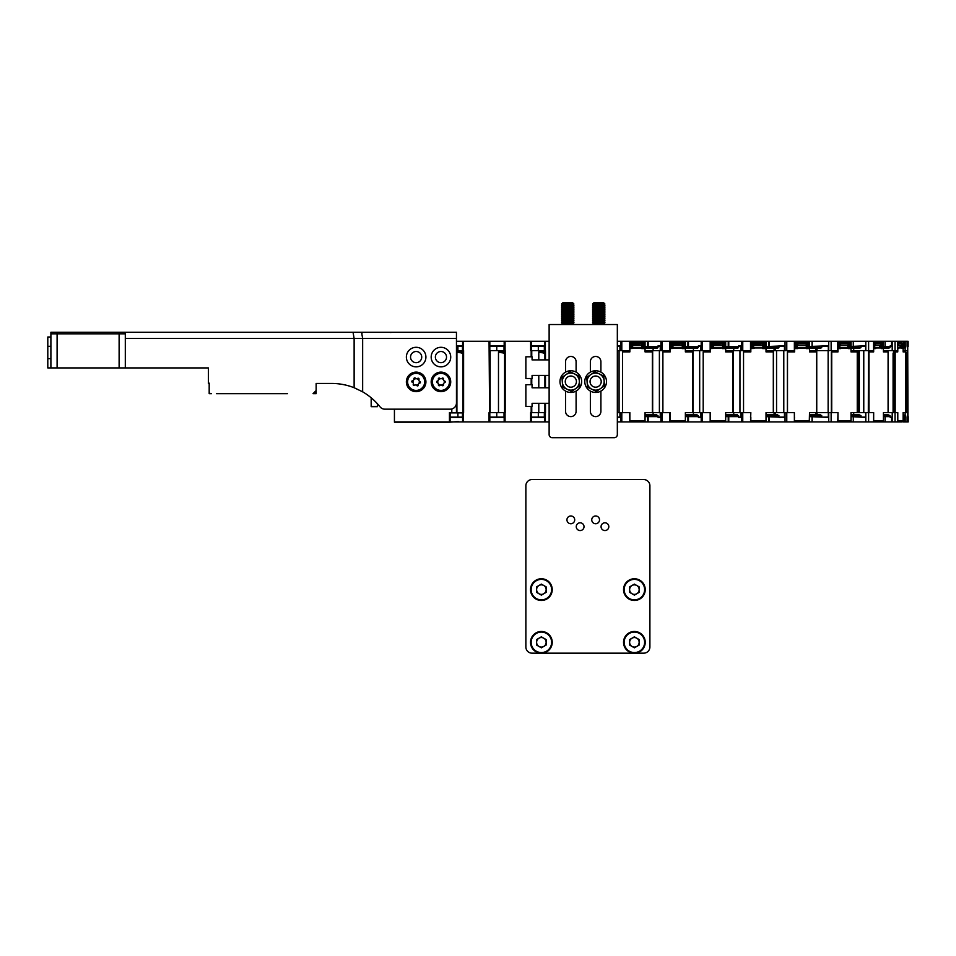<?xml version="1.0" encoding="UTF-8"?>
<svg xmlns="http://www.w3.org/2000/svg" width="956" height="956" viewBox="0 0 956 956"><rect width="100%" height="100%" fill="white"/><g stroke="black" fill="none" stroke-linecap="round" stroke-linejoin="round"><path stroke-width="1.43" d="M209.185 383.44L208.408 382.089L209.185 383.44L208.408 383.44L208.408 367.929L208.408 382.089A1.554 1.554 0 0 0 209.185 383.44L209.185 392.617A3.095 3.095 0 0 0 211.503 393.669L209.185 393.669L209.185 392.617M119.118 367.929L119.118 333.823L125.308 333.823A1.554 1.554 0 0 0 123.766 332.27L125.308 333.823L125.308 367.929L47.8 367.929L47.8 358.631L50.895 358.631L50.895 367.929L50.895 332.27L456.454 332.27L456.454 338.472L362.647 338.472L361.559 332.27M47.8 358.631L47.8 346.311L50.895 346.311L50.895 333.823L57.097 333.823L57.097 332.27M216.474 393.669L287.469 393.669M316.149 383.44L316.149 393.669L313.054 393.669A3.095 3.095 0 0 0 316.149 390.562L316.149 383.44L331.493 383.44A62.009 62.009 0 0 1 347.936 385.65M456.454 338.472L456.454 402.966A6.202 6.202 0 0 1 450.252 409.168L384.874 409.168A6.202 6.202 0 0 1 380.022 406.826A62.009 62.009 0 0 0 362.647 391.829L354.126 387.718A62.009 62.009 0 0 0 331.493 383.44M353.039 332.27L354.126 338.472L362.647 338.472L362.647 391.829L354.126 387.718L354.126 338.472L125.308 338.472M125.308 367.929L208.408 367.929M450.718 357.078A9.763 9.763 0 0 0 436.067 348.617A9.763 9.763 0 0 0 436.067 365.539A9.763 9.763 0 0 0 450.718 357.078M425.91 357.078A9.763 9.763 0 0 0 411.259 348.617A9.763 9.763 0 0 0 411.259 365.539A9.763 9.763 0 0 0 425.91 357.078M425.91 381.886A9.763 9.763 0 0 0 411.259 373.426A9.763 9.763 0 0 0 411.259 390.347A9.763 9.763 0 0 0 425.91 381.886M450.718 381.886A9.763 9.763 0 0 0 436.067 373.426A9.763 9.763 0 0 0 436.067 390.347A9.763 9.763 0 0 0 450.718 381.886M384.874 409.168L394.434 409.168L394.434 421.907L450.085 421.907L450.085 417.103L462.465 417.103M313.054 393.669L316.149 390.562M361.691 332.318L362.109 333.118M47.8 346.311L47.8 337.002L50.895 337.002M421.727 357.078A5.581 5.581 0 0 0 413.351 352.25A5.581 5.581 0 0 0 413.351 361.918A5.581 5.581 0 0 0 421.727 357.078M446.524 357.078A5.581 5.581 0 0 0 438.159 352.25A5.581 5.581 0 0 0 438.159 361.918A5.581 5.581 0 0 0 446.524 357.078M394.434 415.991L394.434 422.194L449.451 422.194L449.451 412.884L451.794 412.884L451.794 408.977L451.794 412.61L449.451 412.61L449.451 421.907M451.794 412.884L457.912 412.884L457.912 417.39L462.465 417.39L450.097 417.39L450.097 412.884L450.097 417.103M451.794 412.61L457.912 412.61L457.912 417.103M456.454 412.61L456.454 350.601L462.465 350.601L462.465 345.821L456.454 345.821M457.912 412.61L463.6 412.61L463.6 350.601L462.465 350.601M456.454 346.108L457.912 346.108L457.912 350.601M457.912 346.108L462.465 346.108M371.179 406.408L371.179 397.792L371.179 406.682L377.381 406.682L377.381 403.731L377.381 406.408L371.179 406.408M413.147 380.452L412.908 382.615M415.884 378.576L413.888 379.448M418.883 380.01L417.127 378.719M419.134 383.32L419.373 381.145M418.393 384.312L416.398 385.196M414.641 385.34A0.872 0.872 0 0 1 413.279 384.336L414.641 385.34A1.518 1.518 0 0 1 416.84 385.591A0.872 0.872 0 0 0 418.381 384.91A1.518 1.518 0 0 1 419.696 383.129A0.872 0.872 0 0 0 419.887 381.456A1.518 1.518 0 0 1 419.003 379.424A0.872 0.872 0 0 0 417.641 378.421A1.518 1.518 0 0 1 415.442 378.182A0.872 0.872 0 0 0 413.9 378.851A1.518 1.518 0 0 1 412.586 380.631A0.872 0.872 0 0 0 412.395 382.316A1.518 1.518 0 0 1 413.279 384.336L413.398 383.762M415.191 390.359A8.532 8.532 0 0 1 409.276 376.819A8.532 8.532 0 0 1 423.95 378.468A8.532 8.532 0 0 1 415.191 390.359M441.6 385.137L443.476 384.037M438.445 384.073L440.346 385.149M437.8 380.823L437.824 382.998M440.298 378.624L438.422 379.735M444.074 380.763L444.624 382.699A1.518 1.518 0 0 0 443.536 384.623A0.872 0.872 0 0 1 442.078 385.483A1.518 1.518 0 0 0 439.868 385.495A0.872 0.872 0 0 1 438.398 384.659A1.518 1.518 0 0 0 437.274 382.759A0.872 0.872 0 0 1 437.262 381.074A1.518 1.518 0 0 0 438.362 379.15A0.872 0.872 0 0 1 439.808 378.289A1.518 1.518 0 0 0 442.019 378.277L443.441 379.699M442.019 378.277A0.872 0.872 0 0 1 443.488 379.102A1.518 1.518 0 0 0 444.612 381.014A0.872 0.872 0 0 1 444.624 382.699L444.086 382.95M440.883 373.354A8.532 8.532 0 0 1 448.364 386.093A8.532 8.532 0 0 1 433.594 386.2A8.532 8.532 0 0 1 440.883 373.354M576.098 372.123L576.098 361.726A5.27 5.27 0 0 0 570.828 356.457A5.27 5.27 0 0 0 565.558 361.726L565.558 372.123M565.558 391.088L565.558 411.343A5.27 5.27 0 0 0 570.828 416.613A5.27 5.27 0 0 0 576.098 411.343L576.098 391.088M552.233 437.693L614.242 437.693A3.095 3.095 0 0 0 617.337 434.598L617.337 324.526L549.126 324.526L549.126 434.598A3.095 3.095 0 0 0 552.233 437.693M600.906 372.123L600.906 361.726A5.27 5.27 0 0 0 595.636 356.457A5.27 5.27 0 0 0 590.366 361.726L590.366 372.123M590.366 391.088L590.366 411.343A5.27 5.27 0 0 0 595.636 416.613A5.27 5.27 0 0 0 600.906 411.343L600.906 391.088M617.337 421.907L620.587 421.907L620.587 417.103L617.337 417.103M618.197 417.39L620.587 417.39M618.197 345.821L620.587 345.821M617.337 341.292L620.587 341.292L620.587 346.108L617.337 346.108M549.126 375.409L532.074 375.409L532.074 378.504L525.872 378.504L525.872 356.803L532.074 356.803L532.074 359.898L549.126 359.898M549.126 403.312L532.074 403.312L532.074 406.408L525.872 406.408L525.872 384.706L532.074 384.706L532.074 387.801L549.126 387.801M463.027 351.916L456.908 351.916L456.908 412.61M463.027 353.075L456.908 352.334M504.027 417.103L489.83 417.103L489.83 421.907L489.807 412.61M504.027 346.108L489.83 346.108L489.83 341.292L456.454 341.292M490.177 412.61L490.177 350.601L505.174 350.601L505.174 412.61L489.054 412.61L489.054 421.907L462.596 421.907L462.596 412.61M462.596 350.601L462.596 341.292M462.465 417.39L462.465 412.61M462.596 421.907L450.085 421.907M496.762 417.103L496.762 412.61M549.126 421.907L489.054 421.907M496.762 350.601L496.762 346.108M489.807 350.601L489.807 341.292L504.171 341.292L504.171 350.601M489.603 412.61L489.054 341.292M463.505 350.601L463.505 341.292M463.505 421.907L463.505 412.61M463.027 412.61L463.027 350.601M622.583 412.61L622.583 351.916L629.861 351.916L629.861 348.582L641.727 347.96L641.727 348.582L645.061 348.582L645.061 351.916L652.351 351.916L652.351 412.61L645.061 412.61L645.061 416.637L658.087 416.637L658.087 417.39L660.895 417.39M629.861 412.61L629.861 421.907L629.562 412.61L617.337 412.61M645.061 344.554L641.727 344.554L641.727 345.176L629.861 344.554L629.861 342.224L645.061 342.224M670.168 412.61L670.168 421.907L629.861 421.907M660.895 345.821L658.087 345.821L658.087 346.574L641.954 346.574L641.954 344.554M669.869 421.907L669.869 412.61L652.351 412.61M653.127 348.426L653.127 350.601L645.061 350.601M629.861 350.601L617.337 350.601M701.202 345.821L698.394 345.821L698.394 346.574L685.368 346.574L685.368 341.292L620.587 341.292M648.156 346.574L648.156 341.292M648.156 421.907L648.156 416.637M653.127 412.61L653.127 414.785M657.967 346.574L657.967 347.602L629.562 347.602M641.954 345.546L632.657 345.546M657.967 347.602L656.724 348.426L641.727 348.426M645.061 414.785L656.724 414.785L657.967 416.637M657.967 415.609L645.061 415.609M632.657 344.554L632.657 346.574L629.562 346.574M629.562 350.601L629.562 341.292M645.061 346.574L645.061 341.292M647.618 346.574L647.618 341.292M632.657 345.212L629.562 345.212M645.061 345.212L641.954 345.212M645.061 421.907L645.061 416.637M620.587 417.103L620.587 412.61M619.942 417.103L619.942 412.61M629.562 421.907L620.587 421.907M621.806 350.601L621.806 341.292M620.587 350.601L620.587 346.108M619.942 350.601L619.942 346.108M647.618 421.907L647.618 416.637M621.806 421.907L621.806 412.61M619.082 412.61L619.082 350.601M646.232 351.916L646.232 350.601M659.867 417.39L658.087 417.39M659.867 345.821L658.087 345.821M662.89 412.61L662.89 351.916L670.168 351.916L670.168 348.582L682.034 347.96L682.034 348.582L685.368 348.582L685.368 351.916L692.658 351.916L692.658 412.61L685.368 412.61L685.368 416.637L698.394 416.637L698.394 417.39L701.202 417.39M685.368 344.554L682.034 344.554L682.034 345.176L670.168 344.554L670.168 342.224L685.368 342.224M710.475 412.61L710.475 421.907L670.168 421.907M660.895 421.907L660.895 417.103L658.087 417.103M660.895 341.292L660.895 346.108L658.087 346.108M685.368 346.574L682.261 346.574L682.261 344.554M710.165 421.907L710.165 412.61L692.658 412.61M693.435 348.426L693.435 350.601L685.368 350.601M670.168 350.601L653.127 350.601M741.533 345.821L738.701 345.821L738.701 346.574L725.676 346.574L725.676 341.292L685.368 341.292M688.463 346.574L688.463 341.292M688.463 421.907L688.463 416.637M693.435 412.61L693.435 414.785M698.274 346.574L698.274 347.602L669.869 347.602M682.261 345.546L672.964 345.546M698.274 347.602L697.032 348.426L682.034 348.426M685.368 414.785L697.032 414.785L698.274 416.637M698.274 415.609L685.368 415.609M672.964 344.554L672.964 346.574L669.869 346.574M669.869 350.601L669.869 341.292M687.926 346.574L687.926 341.292M672.964 345.212L669.869 345.212M685.368 345.212L682.261 345.212M685.368 421.907L685.368 416.637M660.895 417.103L660.895 412.61M660.249 417.103L660.249 412.61M662.114 350.601L662.114 341.292M660.895 350.601L660.895 346.108M660.249 350.601L660.249 346.108M687.926 421.907L687.926 416.637M662.114 421.907L662.114 412.61M659.389 412.61L659.389 350.601M686.539 351.916L686.539 350.601M700.174 417.39L698.394 417.39M700.174 345.821L698.394 345.821M703.198 412.61L703.198 351.916L710.475 351.916L710.475 348.582L722.342 347.96L722.342 348.582L725.676 348.582L725.676 351.916L732.953 351.916L732.953 412.61L725.676 412.61L725.676 416.637L738.701 416.637L738.701 417.39L741.533 417.39M725.676 344.554L722.342 344.554L722.342 345.176L710.475 344.554L710.475 342.224L725.676 342.224M742.764 421.907L742.764 412.61L750.83 412.61L750.52 421.907L710.475 421.907M701.202 421.907L701.202 417.103L698.394 417.103M701.202 341.292L701.202 346.108L698.394 346.108M725.676 346.574L722.569 346.574L722.569 344.554M742.764 412.61L732.953 412.61M733.742 348.426L733.742 350.601L725.676 350.601M710.475 350.601L693.435 350.601M750.52 343.467L750.818 342.224L750.83 344.554L762.685 345.176L762.685 344.554L766.019 344.554L766.007 341.292L725.676 341.292M728.771 346.574L728.771 341.292M728.771 421.907L728.771 416.637M733.742 412.61L733.742 414.785M738.582 346.574L738.582 347.602L710.165 347.602M722.569 345.546L713.272 345.546M738.582 347.602L737.339 348.426L722.342 348.426M725.676 414.785L737.339 414.785L738.582 416.637M738.582 415.609L725.676 415.609M713.272 344.554L713.272 346.574L710.165 346.574M710.165 350.601L710.165 341.292M728.233 346.574L728.233 341.292M713.272 345.212L710.165 345.212M725.676 345.212L722.569 345.212M725.676 421.907L725.676 416.637M701.202 417.103L701.202 412.61M700.557 417.103L700.557 412.61M702.421 350.601L702.421 341.292M701.202 350.601L701.202 346.108M700.557 350.601L700.557 346.108M728.233 421.907L728.233 416.637M702.421 421.907L702.421 412.61M699.684 412.61L699.684 350.601M726.847 351.916L726.847 350.601M740.482 417.39L738.701 417.39M740.482 345.821L738.701 345.821M766.007 348.426L762.685 348.582L766.019 348.582L766.019 351.916L773.308 351.916L773.308 412.61L766.019 412.61L766.019 421.907L750.818 421.907L750.52 419.744M743.541 351.916L743.541 412.61L743.541 351.916L750.83 351.916L750.83 348.582L754.153 348.426L750.52 348.426M750.52 416.637L750.818 421.907M754.153 347.96L762.685 347.96L762.685 348.582M750.818 351.916L750.818 348.582M750.83 417.043L750.818 419.744M762.685 344.554L762.912 345.212L766.019 345.212L766.019 346.574L762.912 346.574L762.912 345.212M741.533 421.907L741.533 417.103L738.701 417.103M741.533 341.292L741.533 346.108L738.701 346.108M797.005 348.426L806.255 347.96L806.255 348.582L809.517 348.582L809.517 351.916L816.651 351.916L816.651 412.61L809.517 412.61L809.266 421.907L794.388 421.907L794.364 412.61L794.388 421.907L766.007 421.907L766.019 416.637L785.043 417.39M785.043 345.821L766.019 346.574L766.007 341.292L785.043 341.292L785.043 346.108L779.032 346.108M794.364 412.61L773.308 412.61M774.073 348.426L774.073 350.601L766.019 350.601M750.818 350.601L733.742 350.601M769.114 346.574L769.114 341.292M769.114 421.907L769.114 416.637M774.073 412.61L774.073 414.785M778.925 346.574L778.925 347.602L750.52 347.602M762.685 344.71L762.912 346.574M762.912 345.546L753.615 345.546M778.925 347.602L777.682 348.426L762.685 348.426M766.019 414.785L777.682 414.785L778.925 416.637M778.925 415.609L766.019 415.609M753.615 344.554L753.615 346.574L750.52 346.574M750.52 350.601L750.52 341.292M766.019 344.554L766.019 345.212M768.576 346.574L768.576 341.292M753.615 345.212L750.52 345.212M741.533 417.103L741.533 412.61M740.9 417.103L740.9 412.61M742.764 350.601L742.764 341.292M741.533 350.601L741.533 346.108M740.9 350.601L740.9 346.108M768.576 421.907L768.576 416.637M739.956 412.61L739.956 350.601M767.118 351.916L767.118 350.601M780.789 417.39L779.032 417.39M780.789 345.821L779.032 345.821M794.364 348.582L797.902 348.582L797.902 347.96M794.639 348.582L794.639 351.916L787.505 351.916L787.505 412.61M809.23 344.554A3.095 0.633 90 0 1 809.326 345.212L806.29 345.212A3.095 0.633 -90 0 0 806.195 344.554L806.004 345.176L797.651 345.176L797.83 344.554L794.567 344.554L794.532 343.61A4.338 0.884 90 0 0 794.364 342.941M806.183 344.554L809.445 344.554L809.397 343.61L794.532 343.61M793.815 351.916L793.815 350.9A4.338 0.884 90 0 1 793.552 350.601M794.472 417.043L794.496 417.808A3.25 0.657 90 0 1 794.364 418.859M794.364 342.224L808.752 342.224A4.338 0.884 90 0 1 809.397 343.61M787.505 351.916A6.513 1.326 90 0 1 787.362 352.334L787.362 412.61M806.255 348.582L809.194 348.582M785.043 421.907L785.043 417.103L779.032 417.103M828.733 417.39L809.517 416.637M828.733 345.821L806.29 346.574L806.29 345.212M805.968 345.176L806.29 346.574M815.743 414.785L815.743 412.61L809.517 412.61M815.743 348.426L815.743 350.601L809.517 350.601M807.844 342.224L807.844 341.292L794.364 341.292L794.364 350.601L774.073 350.601M846.777 342.224L846.777 341.292L807.844 341.292M812.17 346.574L812.17 341.292M838.567 348.426A1.984 1.016 90 0 0 838.914 348.558A1.984 1.016 90 0 0 839.643 347.96L851.007 348.582L851.007 351.916L857.257 351.916L857.257 412.61L851.007 412.61L851.007 420.676A1.243 0.633 90 0 1 850.362 421.907L812.17 421.907L812.17 416.637M821.718 346.574L821.718 347.602L794.364 347.602M806.039 345.546L797.185 345.546M821.718 347.602L820.188 348.426L806.255 348.426M809.517 414.785L820.188 414.785L821.718 415.609L821.718 416.637M821.718 415.609L809.517 415.609M797.089 344.554A3.095 0.633 90 0 1 797.185 345.212L797.185 346.574L794.364 346.574M809.541 346.574L809.541 341.292M809.326 345.212L809.326 346.574M812.05 346.574L812.05 341.292M797.185 345.212L794.364 345.212M812.17 421.907L809.541 421.907L809.541 416.637M809.541 421.907L807.844 421.907M785.043 417.103L785.043 412.61M784.47 417.103L784.47 412.61M775.256 414.785L775.256 412.61M794.364 341.292L785.043 341.292M786.776 350.601L786.776 341.292M785.043 350.601L785.043 346.108M784.47 350.601L784.47 346.108M775.256 350.601L775.256 348.426M812.05 421.907L812.05 416.637M786.776 421.907L786.776 412.61M776.559 412.61L776.559 350.601M847.972 421.907L837.779 421.907L837.97 412.61L837.97 420.676A1.243 0.633 90 0 1 837.779 421.548M837.779 348.582L840.826 348.582L840.826 347.96M837.97 348.582L837.97 351.916L831.72 351.916L831.72 412.61M837.779 342.224L849.095 342.224A4.338 2.235 90 0 1 850.721 343.61L850.828 344.554L847.518 345.176L840.205 345.176L840.647 344.554L837.791 344.554L837.779 343.897M835.903 351.916L835.903 350.9A4.338 2.235 90 0 1 835.233 350.601M840.205 345.176L846.956 345.176M831.72 351.916A6.513 3.346 90 0 1 831.362 352.334L831.362 412.61M848.139 348.582L850.195 348.582M828.733 421.907L828.733 417.103L821.849 417.103M828.733 341.292L828.733 346.108L821.849 346.108M873.581 348.366A1.984 1.518 90 0 0 874.035 347.96L881.277 347.96L883.416 348.582L883.416 351.916L888.088 351.916L888.088 412.61L883.416 412.61L883.416 420.676A1.243 0.956 90 0 1 882.46 421.907L865.766 421.907L865.766 417.39L851.007 416.637M853.278 346.574L853.278 341.292L865.766 341.292L865.766 345.821L847.864 346.574L847.864 345.212A3.095 1.589 -90 0 0 847.805 344.985M847.064 345.176A1.864 0.956 90 0 1 847.231 345.546L847.864 346.574M837.779 412.61L816.651 412.61M853.708 414.785L853.708 412.61L851.007 412.61M853.708 348.426L853.708 350.601L851.007 350.601M837.779 341.292L837.779 350.601L815.743 350.601M865.766 421.907L851.079 421.907L851.079 416.637M851.079 421.907L837.779 421.907M860.962 346.574L860.962 347.602L837.779 347.602M847.231 345.546L839.882 345.546M860.962 347.602L859.109 348.426L848.139 348.426M851.007 414.785L859.109 414.785L860.962 415.609L860.962 416.637M860.962 415.609L851.007 415.609M839.667 344.554A3.095 1.589 90 0 1 839.882 345.212L839.882 346.574L837.779 346.574M851.079 346.574L851.079 341.292L846.777 341.292M850.302 344.554A3.095 1.589 90 0 1 850.529 345.212L850.529 346.574M853.278 341.292L851.079 341.292M839.882 345.212L837.779 345.212M850.529 345.212L847.864 345.212M828.733 417.103L828.733 412.61M828.338 417.103L828.338 412.61M817.057 414.785L817.057 412.61M831.134 350.601L831.134 341.292M828.733 350.601L828.733 346.108M828.338 350.601L828.338 346.108M817.057 350.601L817.057 348.426M853.278 421.907L853.278 416.637M831.134 421.907L831.134 412.61M809.696 351.916L809.696 350.601M832.999 351.916L832.999 350.601M897.792 347.96L901.95 347.96L903.133 348.582L903.133 351.916L905.714 351.916L905.714 412.61L903.133 412.61L903.133 420.676A1.243 1.159 90 0 1 901.974 421.907L873.581 421.907L873.665 412.61L873.665 420.676A1.243 0.956 90 0 1 873.581 421.166M873.581 348.582L875.804 348.582L875.804 347.96M873.665 348.582L873.665 351.916L868.992 351.916L868.992 412.61M873.581 342.224L880.56 342.224A4.338 3.334 90 0 1 882.997 343.61A0.932 0.717 90 0 1 883.141 344.554L881.002 344.554A0.932 0.717 90 0 1 880.333 345.176L874.86 345.176A0.932 0.717 90 0 0 875.541 344.554L873.581 344.554M870.569 351.916L870.569 350.9A4.338 3.334 90 0 1 869.578 350.601M868.992 351.916A6.513 4.995 90 0 1 868.454 352.334L868.454 412.61M881.277 348.582L882.209 348.582M868.311 412.61L868.466 350.601M865.813 421.907L865.813 417.103L861.129 417.103M877.106 342.224L877.106 341.292L865.813 341.292L865.813 346.108L861.129 346.108M891.613 421.907L891.613 417.39L890.203 417.39L890.203 416.637L883.416 416.637M885.172 346.574L885.172 341.292L891.613 341.292L891.613 345.821L890.203 345.821L890.203 346.574L880.703 346.574L880.703 345.212A3.095 2.378 -90 0 0 880.655 345.08M879.508 345.176A1.864 1.422 90 0 1 879.759 345.546L879.759 346.574L880.703 346.574M873.581 412.61L857.257 412.61M873.581 341.292L873.581 350.601L853.708 350.601M890.024 346.574L890.024 347.602L873.581 347.602M879.759 345.546L874.74 345.546M890.024 347.602L888.04 348.426L881.277 348.426M883.416 414.785L888.04 414.785L890.024 415.609L890.024 416.637M890.024 415.609L883.416 415.609M874.405 344.554A3.095 2.378 90 0 1 874.74 345.212L874.74 346.574L873.581 346.574M883.523 346.574L883.523 341.292L877.106 341.292M882.364 344.554A3.095 2.378 90 0 1 882.699 345.212L882.699 346.574M885.172 341.292L883.523 341.292M874.74 345.212L873.581 345.212M882.699 345.212L880.703 345.212M883.523 421.907L883.523 416.637M865.813 417.103L865.813 412.61M865.634 417.103L865.634 412.61M868.61 350.601L868.61 341.292M865.813 350.601L865.813 346.108M865.634 350.601L865.634 346.108M885.172 421.907L885.172 416.637M868.61 421.907L868.61 412.61M855.775 351.916L855.775 350.601M897.792 348.582L898.939 347.96M897.756 350.601L897.756 351.916L895.175 351.916L895.175 412.61M897.792 342.224L899.656 342.224A4.338 4.063 90 0 1 902.619 343.61A0.932 0.872 90 0 1 902.811 344.554L901.628 344.554A0.932 0.872 90 0 1 900.803 345.176L897.851 345.176A0.932 0.872 90 0 0 898.616 344.554L897.792 344.554M893.991 352.728L893.991 350.9A4.338 4.063 90 0 1 892.773 350.601M895.175 351.916A6.513 6.095 90 0 1 894.529 352.334L894.529 412.61M893.884 353.075L894.529 352.334L893.478 353.075M892.163 421.907L892.163 417.103L890.203 417.103M883.416 350.601L897.792 350.601L897.792 341.292L892.163 341.292L892.163 346.108L890.203 346.108M905.834 417.39L905.834 416.637L903.133 416.637M905.834 345.821L905.834 346.574L901.161 346.574L901.161 345.212A3.095 2.904 -90 0 0 901.114 345.116M899.704 345.176A1.864 1.745 90 0 1 900.002 345.546L900.002 346.574L901.161 346.574M897.792 421.907L897.792 412.61L888.088 412.61M903.133 350.601L907.722 350.601L907.722 341.292L897.792 341.292M908.128 421.907L908.2 416.637L908.2 421.907L903.277 421.907L903.277 416.637M905.667 346.574L905.667 347.602L897.792 347.602M900.002 345.546L897.875 345.546M905.667 347.602L901.95 348.426M903.133 414.785L905.667 415.609L905.667 416.637M905.667 415.609L903.133 415.609M897.792 345.044A3.095 2.904 90 0 1 897.875 345.212L897.792 346.574M903.277 346.574L903.277 341.292M901.855 344.554A3.095 2.904 90 0 1 902.261 345.212L902.261 346.574M904.185 346.574L904.185 341.292M902.261 345.212L901.161 345.212M892.211 417.103L892.211 412.61M895.055 350.601L895.055 341.292M892.211 350.601L892.211 346.108M858.046 412.61L858.046 350.601M904.185 421.907L904.185 416.637M895.055 421.907L895.055 412.61M859.325 412.61L859.325 350.601M907.722 347.96L907.973 420.676A1.243 1.243 90 0 1 907.722 421.429M907.567 350.601L907.375 412.61M903.54 351.916L903.54 350.9A4.338 4.338 90 0 1 903.133 350.852M907.375 351.916A6.513 6.513 90 0 1 906.682 352.334L906.682 412.61M905.714 352.752L906.682 352.334M908.128 346.574L908.128 341.292L907.722 346.574M905.141 415.155L905.141 412.61L903.133 412.61M907.722 421.907L907.722 412.61L905.714 412.61M907.507 350.601L907.507 341.292M905.141 350.601L905.141 348.056M907.507 421.907L907.507 412.61M870.295 351.916L870.295 350.852M893.561 352.955L893.991 350.9M893.561 350.9A4.338 4.135 -90 0 1 892.33 350.601M856.946 351.916L856.946 350.601M835.807 351.916L835.807 350.888M772.771 351.916L772.771 350.601M773.368 412.61L773.368 350.601M732.702 351.916L732.702 350.601M733.288 412.61L733.288 350.601M692.395 351.916L692.395 350.601M692.981 412.61L692.981 350.601M652.088 351.916L652.088 350.601M652.673 412.61L652.673 350.601M544.896 351.916L538.79 351.916L538.79 359.898M538.79 375.409L538.79 387.801M538.79 403.312L538.79 412.61M544.896 353.075L538.79 352.334M545.482 403.312L545.482 412.61L530.616 412.61L530.616 421.907M545.482 359.898L545.482 350.601L544.334 350.601L544.334 345.821L531.405 345.821M544.478 350.601L544.478 341.292L504.171 341.292M544.478 421.907L544.478 412.61M531.405 417.39L544.334 417.39L544.334 412.61M545.374 350.601L545.374 341.292L544.478 341.292M545.482 387.801L545.482 375.409M545.374 421.907L545.374 412.61M549.126 341.292L545.374 341.292M544.896 412.61L544.896 403.312M544.896 387.801L544.896 375.409M544.896 359.898L544.896 350.601M504.589 351.916L498.482 351.916L498.482 412.61M504.589 353.075L498.482 352.334M544.334 417.103L531.405 417.103L531.405 421.907M544.334 346.108L531.405 346.108L531.405 341.292M544.334 350.601L530.616 350.601L530.616 341.292M504.027 350.601L504.027 345.821L489.83 345.821M504.171 421.907L504.171 412.61M489.83 417.39L504.027 417.39L504.027 412.61M538.324 417.103L538.324 412.61M531.381 421.907L531.381 412.61M538.324 350.601L538.324 346.108M531.381 350.601L531.381 341.292M505.067 350.601L505.067 341.292M505.067 421.907L505.067 412.61M531.178 412.61L531.178 406.408M531.178 384.706L531.178 378.504M531.178 356.803L531.178 350.601M531.751 412.61L531.751 406.408M531.751 384.706L531.751 378.504M531.751 356.803L531.751 350.601M504.589 412.61L504.589 350.601M394.434 409.168L394.434 422.194M449.451 422.194L458.354 421.572M450.085 417.39L450.085 422.182M456.454 412.884L456.454 350.876L463.027 350.876M457.912 412.884L462.465 412.884M456.454 346.383L457.912 346.383L457.912 350.876M457.912 346.383L462.465 346.383M573.791 324.526L561.674 324.526M572.728 323.236L573.935 322.387L561.53 322.387L562.737 323.236L572.728 323.236L573.935 324.084L561.53 324.431M572.728 321.192L573.935 320.344L561.53 320.344L562.737 321.192L572.728 321.192L573.935 322.041L561.53 322.387M572.728 319.149L573.935 318.3L561.53 318.3L562.737 319.149L572.728 319.149L573.935 319.997L561.53 320.344M572.728 317.105L573.935 316.257L561.53 316.257L562.737 317.105L572.728 317.105L573.935 317.954L561.53 318.3M572.728 315.062L573.935 314.225L561.53 314.225L562.737 315.062L572.728 315.062L573.935 315.91L561.53 316.257M572.728 313.03L573.935 312.182L561.53 312.182L562.737 313.03L572.728 313.03L573.935 313.879L561.53 314.225M572.728 310.987L573.935 310.138L561.53 310.138L562.737 310.987L572.728 310.987L573.935 311.835L561.53 312.182M572.728 308.943L573.935 308.095L561.53 308.095L562.737 308.943L572.728 308.943L573.935 309.792L561.53 310.138M572.728 306.9L573.935 306.051L561.53 306.051L562.737 306.9L572.728 306.9L573.935 307.748L561.53 308.095M561.542 304.02L573.923 304.02L572.728 302.825L562.737 302.825L561.542 304.02L562.737 304.856L572.728 304.856L573.935 305.705L561.53 306.051M604.801 324.526L592.672 324.526M603.726 323.236L604.933 322.387L592.541 322.387L593.748 323.236L603.726 323.236L604.933 324.084L592.541 324.431M603.726 321.192L604.933 320.344L592.541 320.344L593.748 321.192L603.726 321.192L604.933 322.041L592.541 322.387M603.726 319.149L604.933 318.3L592.541 318.3L593.748 319.149L603.726 319.149L604.933 319.997L592.541 320.344M603.726 317.105L604.933 316.257L592.541 316.257L593.748 317.105L603.726 317.105L604.933 317.954L592.541 318.3M603.726 315.062L604.933 314.225L592.541 314.225L593.748 315.062L603.726 315.062L604.933 315.91L592.541 316.257M603.726 313.03L604.933 312.182L592.541 312.182L593.748 313.03L603.726 313.03L604.933 313.879L592.541 314.225M603.726 310.987L604.933 310.138L592.541 310.138L593.748 310.987L603.726 310.987L604.933 311.835L592.541 312.182M603.726 308.943L604.933 308.095L592.541 308.095L593.748 308.943L603.726 308.943L604.933 309.792L592.541 310.138M603.726 306.9L604.933 306.051L592.541 306.051L593.748 306.9L603.726 306.9L604.933 307.748L592.541 308.095M592.541 304.02L604.933 304.02L603.726 302.825L593.748 302.825L592.541 304.02L593.748 304.856L603.726 304.856L604.933 305.705L592.541 306.051M532.074 653.175L643.699 653.175A6.202 6.202 0 0 0 649.901 646.973L649.901 485.756A6.202 6.202 0 0 0 643.699 479.554L532.074 479.554A6.202 6.202 0 0 0 525.872 485.756L525.872 646.973A6.202 6.202 0 0 0 532.074 653.175M570.828 515.977A3.872 3.872 0 0 0 567.47 521.797A3.872 3.872 0 0 0 574.186 521.797A3.872 3.872 0 0 0 570.828 515.977M595.636 515.977A3.872 3.872 0 0 0 592.278 521.797A3.872 3.872 0 0 0 598.994 521.797A3.872 3.872 0 0 0 595.636 515.977M580.137 522.801A3.872 3.872 0 0 0 576.779 528.62A3.872 3.872 0 0 0 583.495 528.62A3.872 3.872 0 0 0 580.137 522.801M604.933 522.801A3.872 3.872 0 0 0 601.587 528.62A3.872 3.872 0 0 0 608.291 528.62A3.872 3.872 0 0 0 604.933 522.801M592.624 386.308A5.581 5.581 0 0 1 590.939 378.6A5.581 5.581 0 0 1 598.647 376.903A5.581 5.581 0 0 1 600.332 384.611A5.581 5.581 0 0 1 592.624 386.308M573.457 386.535A5.581 5.581 0 0 1 565.904 384.228A5.581 5.581 0 0 1 568.211 376.676A5.581 5.581 0 0 1 575.763 378.982A5.581 5.581 0 0 1 573.457 386.535M634.39 584.116L639.158 586.865L639.158 592.373L634.39 595.122L629.634 592.373L629.634 586.865L634.39 584.116M645.24 589.613A10.851 10.851 0 0 1 628.964 599.018A10.851 10.851 0 0 1 628.964 580.22A10.851 10.851 0 0 1 645.24 589.613M629.634 589.613A4.756 4.756 0 0 0 636.768 593.748A4.756 4.756 0 0 0 636.768 585.49A4.756 4.756 0 0 0 629.634 589.613M634.39 636.827L639.158 639.576L639.158 645.073L634.39 647.821L629.634 645.073L629.634 639.576L634.39 636.827M645.24 642.324A10.851 10.851 0 0 1 628.964 651.729A10.851 10.851 0 0 1 628.964 632.932A10.851 10.851 0 0 1 645.24 642.324M629.634 642.324A4.756 4.756 0 0 0 636.768 646.447A4.756 4.756 0 0 0 636.768 638.202A4.756 4.756 0 0 0 629.634 642.324M541.371 584.116L546.139 586.865L546.139 592.373L541.371 595.122L536.615 592.373L536.615 586.865L541.371 584.116M552.233 589.613A10.851 10.851 0 0 1 535.946 599.018A10.851 10.851 0 0 1 535.946 580.22A10.851 10.851 0 0 1 552.233 589.613M536.615 589.613A4.756 4.756 0 0 0 543.761 593.748A4.756 4.756 0 0 0 543.761 585.49A4.756 4.756 0 0 0 536.615 589.613M541.371 636.827L546.139 639.576L546.139 645.073L541.371 647.821L536.615 645.073L536.615 639.576L541.371 636.827M552.233 642.324A10.851 10.851 0 0 1 535.946 651.729A10.851 10.851 0 0 1 535.946 632.932A10.851 10.851 0 0 1 552.233 642.324M536.615 642.324A4.756 4.756 0 0 0 543.761 646.447A4.756 4.756 0 0 0 543.761 638.202A4.756 4.756 0 0 0 536.615 642.324M594.716 392.414A10.851 10.851 0 0 1 586.733 375.409A10.851 10.851 0 0 1 605.459 376.999A10.851 10.851 0 0 1 594.716 392.414M569.573 392.378A10.851 10.851 0 0 1 562.128 375.122A10.851 10.851 0 0 1 580.794 377.309A10.851 10.851 0 0 1 569.573 392.378M591.931 389.283L596.365 391.422L600.44 388.65L604.503 385.877L604.144 380.966A8.532 8.532 0 0 1 591.931 389.283A8.532 8.532 0 0 1 587.127 382.245L587.498 387.144L591.931 389.283M603.774 376.067L604.144 380.966A8.532 8.532 0 0 0 599.34 373.927L594.907 371.788L590.832 374.561L586.769 377.333L587.127 382.245A8.532 8.532 0 0 1 599.34 373.927L603.774 376.067M566.036 374.561L561.961 377.333L562.69 387.144L567.135 389.283A8.532 8.532 0 0 1 566.036 374.561A8.532 8.532 0 0 1 574.532 373.927L570.099 371.788L566.036 374.561M571.569 391.422L567.135 389.283A8.532 8.532 0 0 0 575.631 388.65L579.706 385.877L578.966 376.067L574.532 373.927A8.532 8.532 0 0 1 575.631 388.65L571.569 391.422M119.118 332.27L119.118 333.823L57.097 333.823L57.097 367.929M125.308 333.823A1.554 1.554 0 0 0 123.766 332.27M645.061 420.676L629.861 420.676M645.061 343.61L629.861 343.61M626.025 351.916L626.025 350.601M685.368 420.676L670.168 420.676M685.368 343.61L670.168 343.61M666.332 351.916L666.332 350.601M725.676 420.676L710.475 420.676M725.676 343.61L710.475 343.61M706.639 351.916L706.639 350.601M766.019 420.676L750.83 420.676M766.019 343.61L750.83 343.61M746.911 351.916L746.911 350.601M809.517 420.676L794.639 420.676M783.789 412.61L783.789 350.601M851.007 420.676L837.97 420.676M850.721 343.61L837.779 343.61M816.747 412.61L816.747 350.601M828.135 412.61L828.135 350.601M883.416 420.676L873.665 420.676M882.997 343.61L873.581 343.61M852.955 351.916L852.955 350.601M903.133 420.676L897.792 420.676M902.619 343.61L897.792 343.61M863.77 412.61L863.77 350.601M644.619 589.613A10.229 10.229 0 0 0 629.275 580.758A10.229 10.229 0 0 0 629.275 598.48A10.229 10.229 0 0 0 644.619 589.613M644.619 642.324A10.229 10.229 0 0 0 629.275 633.47A10.229 10.229 0 0 0 629.275 651.191A10.229 10.229 0 0 0 644.619 642.324M551.612 589.613A10.229 10.229 0 0 0 536.256 580.758A10.229 10.229 0 0 0 536.256 598.48A10.229 10.229 0 0 0 551.612 589.613M551.612 642.324A10.229 10.229 0 0 0 536.256 633.47A10.229 10.229 0 0 0 536.256 651.191A10.229 10.229 0 0 0 551.612 642.324M389.785 332.27L390.98 332.509M461.664 353.075L462.274 353.075M633.195 348.426L629.562 348.426M673.502 348.426L669.869 348.426M713.809 348.426L710.165 348.426M766.007 342.224L750.818 342.224M797.28 348.426L794.364 348.426M839.272 348.426L837.779 348.426M893.334 353.075L893.334 412.61M905.882 345.821L905.882 341.292M905.882 421.907L905.882 417.39M869.267 351.916L869.267 350.601M893.083 353.075L893.083 412.61M543.534 353.075L544.155 353.075M503.226 353.075L503.848 353.075M562.737 323.236L561.53 324.084M562.737 321.192L561.53 322.041M562.737 319.149L561.53 319.997M562.737 317.105L561.53 317.954M562.737 315.062L561.53 315.91M562.737 313.03L561.53 313.879M562.737 310.987L561.53 311.835M562.737 308.943L561.53 309.792M562.737 306.9L561.53 307.748M572.728 304.856L573.923 304.02M562.737 304.856L561.53 305.705M593.748 323.236L592.541 324.084M593.748 321.192L592.541 322.041M593.748 319.149L592.541 319.997M593.748 317.105L592.541 317.954M593.748 315.062L592.541 315.91M593.748 313.03L592.541 313.879M593.748 310.987L592.541 311.835M593.748 308.943L592.541 309.792M593.748 306.9L592.541 307.748M603.726 304.856L604.933 304.02M593.748 304.856L592.541 305.705"/></g></svg>

